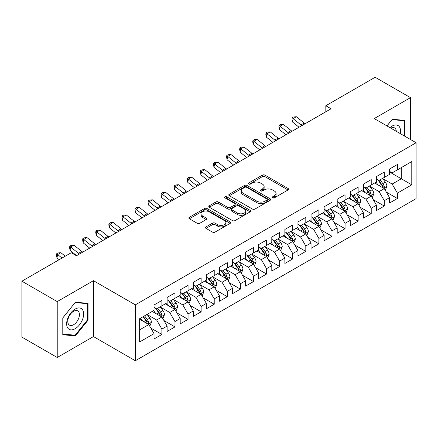 <?xml version="1.0" encoding="UTF-8"?>
<svg xmlns="http://www.w3.org/2000/svg" width="438" height="438" viewBox="0 0 438 438"><rect width="100%" height="100%" fill="white"/><g stroke="black" fill="none" stroke-linecap="round" stroke-linejoin="round"><path stroke-width="0.66" d="M272.611 197.834A1.27 0.734 0 0 0 274.412 197.834L288.056 189.955A1.818 1.051 0 0 0 288.587 189.216A1.818 1.051 0 0 0 288.056 188.471L264.941 175.129A1.818 1.051 0 0 0 262.373 175.129L248.729 183.007A1.27 0.734 0 0 0 248.351 183.522A1.27 0.734 0 0 0 248.729 184.042A1.27 0.734 0 0 0 250.525 184.042L252.288 183.024A5.809 3.356 0 0 1 260.511 183.024L262.433 184.135A5.809 3.356 0 0 1 264.136 186.506A5.809 3.356 0 0 1 262.433 188.882L260.67 189.9A1.27 0.734 0 0 0 260.298 190.421A1.27 0.734 0 0 0 260.67 190.941A1.27 0.734 0 0 0 262.466 190.941L264.234 189.917A5.809 3.356 0 0 1 272.452 189.917L274.38 191.034A5.809 3.356 0 0 1 276.082 193.404A5.809 3.356 0 0 1 274.38 195.775L272.611 196.793A1.27 0.734 0 0 0 272.239 197.314A1.27 0.734 0 0 0 272.611 197.834L272.611 196.793M205.997 226.879A1.818 1.051 0 0 0 205.46 227.623A1.818 1.051 0 0 0 205.997 228.362L212.479 232.107A1.818 1.051 0 0 0 215.047 232.107L230.202 223.358A1.818 1.051 0 0 0 230.733 222.614A1.818 1.051 0 0 0 230.202 221.874L207.086 208.526A1.818 1.051 0 0 0 204.519 208.526L189.364 217.275A1.818 1.051 0 0 0 188.833 218.02A1.818 1.051 0 0 0 189.364 218.759L197.199 223.281A1.818 1.051 0 0 0 199.766 223.281L206.249 219.537A1.818 1.051 0 0 0 206.785 218.797A1.818 1.051 0 0 0 206.249 218.058L202.367 215.814A4.856 2.803 0 0 1 200.943 213.832A4.856 2.803 0 0 1 203.944 211.236A4.856 2.803 0 0 1 209.238 211.844L224.453 220.632A4.856 2.803 0 0 1 225.877 222.614A4.856 2.803 0 0 1 222.876 225.209A4.856 2.803 0 0 1 217.582 224.601L215.047 223.134A1.818 1.051 0 0 0 212.479 223.134L205.997 226.879L205.997 228.362M57.225 301.596L57.225 357.496L93.464 336.57L93.464 280.676L57.225 301.596L21.9 281.201L71.224 252.726L76.458 255.748L331.057 108.755L325.823 105.733L325.823 111.778M93.464 280.676L135.331 304.848L416.1 142.744L416.1 198.644L135.331 360.742L135.331 304.848M410.472 139.498L410.472 97.652L374.233 118.572L416.1 142.744M410.472 97.652L375.147 77.258L325.823 105.733M252.419 209.046A1.818 1.051 0 0 0 254.987 209.046L270.142 200.297A1.818 1.051 0 0 0 270.673 199.558A1.818 1.051 0 0 0 270.142 198.814L247.027 185.471A1.818 1.051 0 0 0 244.459 185.471L229.304 194.22A1.818 1.051 0 0 0 228.773 194.959A1.818 1.051 0 0 0 229.304 195.704L252.419 209.046M225.378 198.107A1.27 0.734 0 0 1 226.67 198.288L226.67 196.777L250.169 210.344A1.818 1.051 0 0 1 250.706 211.089A1.818 1.051 0 0 1 250.169 211.828L235.02 220.577A1.818 1.051 0 0 1 232.447 220.577L209.331 207.229L209.331 205.75A1.818 1.051 0 0 0 208.8 206.49A1.818 1.051 0 0 0 209.331 207.229M209.331 205.75L215.819 202.006A1.818 1.051 0 0 1 218.387 202.006L227.76 207.415A1.818 1.051 0 0 0 230.328 207.415L234.631 204.935A1.818 1.051 0 0 0 235.162 204.19A1.818 1.051 0 0 0 234.631 203.451L224.875 197.817A1.27 0.734 0 0 1 224.502 197.297A1.27 0.734 0 0 1 225.285 196.618A1.27 0.734 0 0 1 226.67 196.777M389.541 171.981L401.317 178.775L401.317 167.595L411.78 161.556L397.392 169.862L397.392 164.502L389.541 169.035L389.541 174.395L384.307 177.417L384.307 172.052L376.456 176.585L376.456 181.951L371.227 184.973L371.227 179.607L363.376 184.141L363.376 189.501L358.142 192.523L358.142 187.163L350.29 191.696L350.29 197.056L345.056 200.078L345.056 194.713L337.205 199.246L337.205 204.612L331.977 207.634L331.977 202.268L324.125 206.802L324.125 212.162L318.891 215.184L318.891 209.824L311.04 214.352L311.04 219.717L305.806 222.739L305.806 217.374L297.96 221.907L297.96 227.273L292.726 230.295L292.726 224.929L284.875 229.463L284.875 234.823L279.641 237.845L279.641 232.485L271.79 237.013L271.79 242.378L266.556 245.4L266.556 240.035L258.71 244.568L258.71 249.934L253.476 252.95L253.476 247.59L245.625 252.124L245.625 257.484L240.391 260.506L240.391 255.146L232.54 259.674L232.54 265.039L227.306 268.061L227.306 262.696L219.46 267.229L219.46 272.595L214.226 275.611L214.226 270.251L206.375 274.785L206.375 280.145L201.141 283.167L201.141 277.807L193.289 282.335L193.289 287.7L188.055 290.722L188.055 285.357L180.21 289.89L180.21 295.256L174.976 298.273L174.976 292.912L167.124 297.446L167.124 302.806L161.89 305.828L161.89 300.463L154.039 304.996L154.039 310.361L139.651 318.667L139.651 341.936L154.039 333.625L148.81 324.563L139.651 319.275M411.78 161.556L411.78 184.82L397.392 193.131L392.158 184.064L382.67 178.589M386.338 192.112L397.392 198.491L397.392 193.131M397.392 198.491L389.541 203.024L389.541 197.664L384.307 200.681L379.073 191.62L369.59 186.145M373.253 199.662L384.307 206.046L384.307 200.681M384.307 206.046L376.456 210.579L376.456 205.214L371.227 208.236L365.993 199.17L356.505 193.695M360.167 207.218L371.227 213.602L371.227 208.236M371.227 213.602L363.376 218.129L363.376 212.769L358.142 215.792L352.908 206.725L343.419 201.25M347.088 214.768L358.142 221.152L358.142 215.792M358.142 221.152L350.29 225.685L350.29 220.319L345.056 223.342L339.822 214.281L330.34 208.8M334.002 222.323L345.056 228.707L345.056 223.342M345.056 228.707L337.205 233.24L337.205 227.875L331.977 230.897L326.743 221.831L317.254 216.356M320.917 229.879L331.977 236.263L331.977 230.897M331.977 236.263L324.125 240.791L324.125 235.43L318.891 238.453L313.657 229.386L304.175 223.911M307.837 237.429L318.891 243.813L318.891 238.453M318.891 243.813L311.04 248.346L311.04 242.981L305.806 246.003L300.572 236.942L291.089 231.461M294.752 244.984L305.806 251.368L305.806 246.003M305.806 251.368L297.96 255.901L297.96 250.536L292.726 253.558L287.492 244.492L278.004 239.017M281.667 252.54L292.726 258.918L292.726 253.558M292.726 258.918L284.875 263.452L284.875 258.091L279.641 261.114L274.407 252.047L264.924 246.572M268.587 260.09L279.641 266.474L279.641 261.114M279.641 266.474L271.79 271.007L271.79 265.642L266.556 268.664L261.327 259.603L251.839 254.122M255.502 267.645L266.556 274.029L266.556 268.664M266.556 274.029L258.71 278.563L258.71 273.197L253.476 276.219L248.242 267.153L238.754 261.678M242.417 275.201L253.476 281.579L253.476 276.219M253.476 281.579L245.625 286.113L245.625 280.753L240.391 283.775L235.157 274.708L225.674 269.233M229.337 282.751L240.391 289.135L240.391 283.775M240.391 289.135L232.54 293.668L232.54 288.303L227.306 291.325L222.077 282.264L212.589 276.783M216.252 290.306L227.306 296.69L227.306 291.325M227.306 296.69L219.46 301.224L219.46 295.858L214.226 298.88L208.992 289.814L199.504 284.339M203.172 297.862L214.226 304.24L214.226 298.88M214.226 304.24L206.375 308.774L206.375 303.414L201.141 306.43L195.906 297.369L186.424 291.894M190.087 305.412L201.141 311.796L201.141 306.43M201.141 311.796L193.289 316.329L193.289 310.964L188.055 313.986L182.827 304.925L173.339 299.444M177.001 312.967L188.055 319.351L188.055 313.986M188.055 319.351L180.21 323.879L180.21 318.519L174.976 321.541L169.741 312.475L160.253 307M163.921 320.523L174.976 326.901L174.976 321.541M174.976 326.901L167.124 331.435L167.124 326.075L161.89 329.091L156.656 320.03L147.173 314.555M150.836 328.073L161.89 334.457L161.89 329.091M161.89 334.457L154.039 338.99L154.039 333.625M154.039 307.339L156.656 308.85L161.89 305.828M139.651 329.847L148.81 324.563M167.124 299.784L169.741 301.295L174.976 298.273M156.656 320.03L161.89 317.008L152.21 311.418M167.124 326.075L161.89 317.008M180.21 292.234L182.827 293.745L188.055 290.722M169.741 312.475L174.976 309.452L165.29 303.863M180.21 318.519L174.976 309.452M193.289 284.678L195.906 286.189L201.141 283.167M182.827 304.925L188.055 301.902L178.375 296.312M193.289 310.964L188.055 301.902M206.375 277.123L208.992 278.634L214.226 275.611M195.906 297.369L201.141 294.347L191.461 288.757M206.375 303.414L201.141 294.347M219.46 269.573L222.077 271.084L227.306 268.061M208.992 289.814L214.226 286.791L204.541 281.201M219.46 295.858L214.226 286.791M232.54 262.017L235.157 263.528L240.391 260.506M222.077 282.264L227.306 279.241L217.626 273.651M232.54 288.303L227.306 279.241M245.625 254.462L248.242 255.973L253.476 252.95M235.157 274.708L240.391 271.686L230.711 266.096M245.625 280.753L240.391 271.686M258.71 246.912L261.327 248.423L266.556 245.4M248.242 267.153L253.476 264.13L243.791 258.54M258.71 273.197L253.476 264.13M271.79 239.356L274.407 240.867L279.641 237.845M261.327 259.603L266.556 256.58L256.876 250.99M271.79 265.642L266.556 256.58M284.875 231.801L287.492 233.312L292.726 230.295M274.407 252.047L279.641 249.025L269.961 243.435M284.875 258.091L279.641 249.025M297.96 224.251L300.572 225.762L305.806 222.739M287.492 244.492L292.726 241.469L283.041 235.885M297.96 250.536L292.726 241.469M311.04 216.695L313.657 218.206L318.891 215.184M300.572 236.942L305.806 233.919L296.126 228.329M311.04 242.981L305.806 233.919M324.125 209.145L326.743 210.651L331.977 207.634M313.657 229.386L318.891 226.364L309.212 220.774M324.125 235.43L318.891 226.364M337.205 201.589L339.822 203.101L345.056 200.078M326.743 221.831L331.977 218.814L322.291 213.224M337.205 227.875L331.977 218.814M350.29 194.034L352.908 195.545L358.142 192.523M339.822 214.281L345.056 211.258L335.377 205.668M350.29 220.319L345.056 211.258M363.376 186.484L365.993 187.995L371.227 184.973M352.908 206.725L358.142 203.703L348.456 198.113M363.376 212.769L358.142 203.703M376.456 178.928L379.073 180.44L384.307 177.417M365.993 199.17L371.227 196.153L361.542 190.563M376.456 205.214L371.227 196.153M389.541 171.373L392.158 172.884L397.392 169.862M379.073 191.62L384.307 188.597L374.627 183.007M389.541 197.664L384.307 188.597M21.9 281.201L21.9 337.101L57.225 357.496M93.464 336.57L135.331 360.742M392.158 184.064L401.317 178.775L411.78 184.82M404.915 136.289L404.915 120.395L392.289 119.267L386.946 125.914M88.038 320.173L88.038 303.342L75.413 302.215L62.787 317.917L62.787 334.752L75.413 335.88L88.038 320.173L87.381 319.795M273.12 198.014L274.38 197.286A5.809 3.356 0 0 0 276.082 194.915L276.082 193.404M264.136 186.506L264.136 188.017A5.809 3.356 0 0 1 262.433 190.393L261.179 191.116M288.029 189.972L264.941 176.64A1.818 1.051 0 0 0 262.373 176.64L249.233 184.223M270.115 200.314L247.027 186.982A1.818 1.051 0 0 0 244.459 186.982L229.326 195.715M266.928 200.078A1.27 0.734 0 0 0 267.3 199.558A1.27 0.734 0 0 0 266.928 199.038L246.638 187.322A1.27 0.734 0 0 0 244.842 187.322L242.981 188.4A5.809 3.356 0 0 0 241.278 190.771A5.809 3.356 0 0 0 242.981 193.142L256.849 201.151A5.809 3.356 0 0 0 265.067 201.151L266.928 200.078L266.928 201.589A1.27 0.734 0 0 0 267.3 201.069L267.3 199.558M241.278 190.771L241.278 192.282A5.809 3.356 0 0 0 242.981 194.653L242.981 193.142M266.928 201.589L265.067 202.663A5.809 3.356 0 0 1 256.849 202.663L242.981 194.653M209.359 207.245L215.819 203.517L215.819 202.006M235.162 204.19L235.162 205.701A1.818 1.051 0 0 1 234.631 206.446L230.328 208.926A1.818 1.051 0 0 1 227.76 208.926L218.387 203.517A1.818 1.051 0 0 0 215.819 203.517M226.67 198.288L250.147 211.844M237.489 213.032A4.856 2.803 0 0 0 242.783 213.64A4.856 2.803 0 0 0 245.784 211.05A4.856 2.803 0 0 0 244.36 209.068L239 205.969A1.818 1.051 0 0 0 236.432 205.969L232.129 208.455A1.818 1.051 0 0 0 231.598 209.194A1.818 1.051 0 0 0 232.129 209.939L237.489 213.032L237.489 214.543A4.856 2.803 0 0 0 242.783 215.151A4.856 2.803 0 0 0 245.784 212.561L245.784 211.05M231.598 209.194L231.598 210.705A1.818 1.051 0 0 0 232.129 211.45L232.129 209.939M237.489 214.543L232.129 211.45M225.877 222.614L225.877 224.125A4.856 2.803 0 0 1 222.876 226.72A4.856 2.803 0 0 1 217.582 226.112L215.047 224.645A1.818 1.051 0 0 0 212.479 224.645L206.019 228.379M200.943 213.832L200.943 215.343A4.856 2.803 0 0 0 202.367 217.325L202.367 215.814M206.227 219.553L202.367 217.325M230.18 223.369L207.086 210.037A1.818 1.051 0 0 0 204.519 210.037L189.386 218.776M74.077 335.108L75.413 335.88M385.276 190.273L386.896 186.314A4.906 2.831 -120 0 0 385.33 182.142L382.555 178.43M378.125 185.028L376.012 182.208M375.027 183.237L374.786 182.914M383.381 188.061L384.142 187.382L384.252 186.522A4.906 2.831 -120 0 0 382.845 183.577L380.069 179.865M378.481 180.095L381.914 184.677A2.497 1.44 60 0 1 382.369 185.438L384.252 186.522M377.616 179.596L381.279 184.48A4.906 2.831 60 0 1 382.681 187.431L382.779 187.716M301.892 125.597A9.253 5.344 60 0 1 300.939 124.918L293.093 118.632L292.469 121.983L299.039 127.244M305.16 123.708A9.253 5.344 60 0 1 304.213 123.029L296.362 116.743L293.093 118.632L292.217 117.734L293.526 116.979L296.362 116.743M292.469 121.983L291.971 119.07L292.217 117.734M372.19 197.828L373.817 193.87A4.906 2.831 -120 0 0 372.251 189.692L369.469 185.986M365.04 192.583L362.927 189.758M361.941 190.793L361.7 190.47M370.302 195.616L371.057 194.932L371.167 194.078A4.906 2.831 -120 0 0 369.765 191.127L366.984 187.42M365.396 187.65L368.829 192.233A2.497 1.44 60 0 1 369.283 192.994L371.167 194.078M364.536 187.152L368.194 192.036A4.906 2.831 60 0 1 369.595 194.987L369.694 195.266M359.111 205.384L360.731 201.425A4.906 2.831 -120 0 0 359.165 197.248L356.384 193.536M351.96 200.133L349.847 197.314M348.856 198.343L348.615 198.025M357.216 203.172L357.977 202.487L358.081 201.633A4.906 2.831 -120 0 0 356.68 198.682L353.899 194.97M352.316 195.206L355.749 199.788A2.497 1.44 60 0 1 356.204 200.544L358.081 201.633M351.451 194.707L355.108 199.591A4.906 2.831 60 0 1 356.516 202.537L356.614 202.821M288.806 133.152A9.253 5.344 60 0 1 287.859 132.473L280.008 126.188L279.389 129.533L285.954 134.794M292.075 131.263A9.253 5.344 60 0 1 291.128 130.584L283.282 124.299L280.008 126.188L279.132 125.284L280.44 124.529L283.282 124.299M279.389 129.533L278.886 126.626L279.132 125.284M275.721 140.702A9.253 5.344 60 0 1 274.774 140.023L266.928 133.738L266.304 137.089L272.874 142.35M278.995 138.813A9.253 5.344 60 0 1 278.042 138.134L270.197 131.849L266.928 133.738L266.052 132.84L267.361 132.084L270.197 131.849M266.304 137.089L265.8 134.181L266.052 132.84M400.272 133.606A12.029 6.942 120 0 0 399.39 126.785A12.029 6.942 120 0 0 389.935 127.639M396.291 131.307A8.234 4.752 120 0 0 395.519 128.783A8.234 4.752 120 0 0 394.594 127.923A8.234 4.752 120 0 0 390.816 128.148M391.999 119.623L404.258 120.729L404.258 135.911M403.447 120.264L404.258 120.729M386.968 125.93L392.026 119.64M67.786 328.057A12.029 6.942 120 0 0 79.398 324.947A12.029 6.942 120 0 0 82.514 309.732A12.029 6.942 120 0 0 70.896 312.847A12.029 6.942 120 0 0 67.786 328.057M68.558 324.273A8.234 4.752 120 0 0 69.483 325.133A8.234 4.752 120 0 0 77.143 321.289A8.234 4.752 120 0 0 78.643 311.73A8.234 4.752 120 0 0 77.718 310.87A8.234 4.752 120 0 0 70.058 314.714A8.234 4.752 120 0 0 68.558 324.273M75.15 302.587L87.381 303.676L87.381 319.986L75.15 335.207L62.919 334.112L62.919 317.802L75.122 302.57M86.571 303.211L87.381 303.676M346.025 212.934L347.646 208.975A4.906 2.831 -120 0 0 346.08 204.803L343.304 201.091M338.875 207.689L336.762 204.869M335.776 205.898L335.535 205.575M344.131 210.722L344.892 210.043L345.002 209.183A4.906 2.831 -120 0 0 343.595 206.238L340.819 202.526M339.231 202.756L342.664 207.338A2.497 1.44 60 0 1 343.118 208.099L345.002 209.183M338.371 202.257L342.029 207.141A4.906 2.831 60 0 1 343.43 210.092L343.529 210.377M332.94 220.489L334.566 216.531A4.906 2.831 -120 0 0 333 212.353L330.219 208.647M325.79 215.244L323.677 212.419M322.691 213.454L322.45 213.131M331.051 218.277L331.812 217.593L331.916 216.739A4.906 2.831 -120 0 0 330.515 213.788L327.733 210.081M326.146 210.311L329.579 214.894A2.497 1.44 60 0 1 330.033 215.649L331.916 216.739M325.286 209.813L328.943 214.697A4.906 2.831 60 0 1 330.345 217.648L330.449 217.927M262.641 148.258A9.253 5.344 60 0 1 261.689 147.579L253.843 141.293L253.219 144.644L259.789 149.9M265.91 146.369A9.253 5.344 60 0 1 264.963 145.69L257.111 139.404L253.843 141.293L252.967 140.395L254.275 139.64L257.111 139.404M253.219 144.644L252.721 141.731L252.967 140.395M249.556 155.808A9.253 5.344 60 0 1 248.609 155.134L240.758 148.849L240.139 152.194L246.704 157.456M252.825 153.924A9.253 5.344 60 0 1 251.877 153.245L244.032 146.96L240.758 148.849L239.887 147.945L241.19 147.19L244.032 146.96M240.139 152.194L239.635 149.287L239.887 147.945M319.86 228.039L321.481 224.081A4.906 2.831 -120 0 0 319.915 219.909L317.139 216.197M312.71 222.794L310.597 219.975M309.606 221.004L309.365 220.686M317.966 225.833L318.727 225.148L318.837 224.294A4.906 2.831 -120 0 0 317.43 221.343L314.654 217.631M313.066 217.867L316.499 222.449A2.497 1.44 60 0 1 316.953 223.205L318.837 224.294M312.201 217.368L315.858 222.252A4.906 2.831 60 0 1 317.265 225.198L317.364 225.482M236.471 163.363A9.253 5.344 60 0 1 235.524 162.684L227.678 156.399L227.054 159.75L233.624 165.011M239.745 161.474A9.253 5.344 60 0 1 238.792 160.795L230.946 154.51L227.678 156.399L226.802 155.501L228.11 154.745L230.946 154.51M227.054 159.75L226.55 156.842L226.802 155.501M306.775 235.595L308.396 231.636A4.906 2.831 -120 0 0 306.835 227.464L304.054 223.752M299.625 230.35L297.511 227.53M296.526 228.559L296.285 228.236M304.886 233.383L305.642 232.704L305.751 231.844A4.906 2.831 -120 0 0 304.35 228.899L301.568 225.187M299.981 225.417L303.414 229.999A2.497 1.44 60 0 1 303.868 230.76L305.751 231.844M299.121 224.918L302.778 229.802A4.906 2.831 60 0 1 304.18 232.753L304.279 233.038M223.391 170.919A9.253 5.344 60 0 1 222.438 170.24L214.593 163.954L213.968 167.305L220.538 172.561M226.66 169.03A9.253 5.344 60 0 1 225.712 168.351L217.861 162.065L214.593 163.954L213.717 163.056L215.025 162.301L217.861 162.065M213.968 167.305L213.47 164.392L213.717 163.056M293.69 243.15L295.316 239.192A4.906 2.831 -120 0 0 293.75 235.014L290.969 231.308M286.54 237.9L284.426 235.08M283.441 236.109L283.2 235.792M291.801 240.938L292.562 240.254L292.666 239.4A4.906 2.831 -120 0 0 291.265 236.449L288.483 232.742M286.895 232.972L290.328 237.555A2.497 1.44 60 0 1 290.783 238.31L292.666 239.4M286.036 232.474L289.693 237.358A4.906 2.831 60 0 1 291.095 240.309L291.199 240.588M210.306 178.469A9.253 5.344 60 0 1 209.359 177.795L201.507 171.51L200.889 174.855L207.453 180.117M213.574 176.585A9.253 5.344 60 0 1 212.627 175.906L204.781 169.621L201.507 171.51L200.637 170.606L201.945 169.851L204.781 169.621M200.889 174.855L200.385 171.948L200.637 170.606M280.61 250.7L282.231 246.742A4.906 2.831 -120 0 0 280.665 242.57L277.889 238.858M273.46 245.455L271.346 242.636M270.356 243.665L270.115 243.347M278.716 248.494L279.477 247.809L279.586 246.955A4.906 2.831 -120 0 0 278.179 244.004L275.403 240.292M273.816 240.528L277.249 245.11A2.497 1.44 60 0 1 277.703 245.866L279.586 246.955M272.951 240.029L276.608 244.913A4.906 2.831 60 0 1 278.015 247.859L278.114 248.143M197.22 186.024A9.253 5.344 60 0 1 196.273 185.345L188.428 179.06L187.803 182.411L194.373 187.672M200.494 184.135A9.253 5.344 60 0 1 199.542 183.456L191.696 177.171L188.428 179.06L187.552 178.162L188.86 177.406L191.696 177.171M187.803 182.411L187.305 179.503L187.552 178.162M267.525 258.256L269.146 254.297A4.906 2.831 -120 0 0 267.585 250.12L264.804 246.413M260.375 253.011L258.261 250.191M257.276 251.22L257.035 250.897M265.636 256.044L266.392 255.359L266.501 254.505A4.906 2.831 -120 0 0 265.099 251.56L262.318 247.848M260.73 248.078L264.163 252.66A2.497 1.44 60 0 1 264.618 253.421L266.501 254.505M259.871 247.579L263.528 252.463A4.906 2.831 60 0 1 264.93 255.414L265.028 255.699M184.141 193.58A9.253 5.344 60 0 1 183.188 192.901L175.342 186.615L174.724 189.966L181.288 195.222M187.409 191.691A9.253 5.344 60 0 1 186.462 191.012L178.616 184.726L175.342 186.615L174.466 185.717L175.775 184.962L178.616 184.726M174.724 189.966L174.22 187.053L174.466 185.717M254.445 265.811L256.066 261.853A4.906 2.831 -120 0 0 254.5 257.675L251.719 253.963M247.289 260.561L245.181 257.741M244.19 258.77L243.95 258.453M252.551 263.599L253.312 262.915L253.416 262.061A4.906 2.831 -120 0 0 252.014 259.11L249.233 255.403M247.651 255.633L251.084 260.216A2.497 1.44 60 0 1 251.532 260.971L253.416 262.061M246.786 255.135L250.443 260.019A4.906 2.831 60 0 1 251.85 262.964L251.949 263.249M171.055 201.13A9.253 5.344 60 0 1 170.108 200.456L162.263 194.171L161.638 197.516L168.203 202.778M174.329 199.241A9.253 5.344 60 0 1 173.377 198.567L165.531 192.282L162.263 194.171L161.387 193.267L162.695 192.512L165.531 192.282M161.638 197.516L161.135 194.609L161.387 193.267M241.36 273.361L242.981 269.403A4.906 2.831 -120 0 0 241.415 265.231L238.639 261.519M234.21 268.116L232.096 265.297M231.105 266.326L230.87 266.003M239.466 271.155L240.227 270.47L240.336 269.616A4.906 2.831 -120 0 0 238.929 266.665L236.153 262.953M234.565 263.183L237.998 267.766A2.497 1.44 60 0 1 238.453 268.527L240.336 269.616M233.7 262.69L237.363 267.569A4.906 2.831 60 0 1 238.765 270.52L238.863 270.804M157.97 208.685A9.253 5.344 60 0 1 157.023 208.006L149.177 201.721L148.553 205.072L155.123 210.333M161.244 206.796A9.253 5.344 60 0 1 160.292 206.117L152.446 199.832L149.177 201.721L148.301 200.823L149.61 200.067L152.446 199.832M148.553 205.072L148.055 202.164L148.301 200.823M228.275 280.917L229.895 276.958A4.906 2.831 -120 0 0 228.335 272.781L225.554 269.074M221.124 275.672L219.011 272.852M218.025 273.881L217.785 273.558M226.386 278.705L227.141 278.021L227.251 277.166A4.906 2.831 -120 0 0 225.849 274.221L223.068 270.509M221.48 270.739L224.913 275.321A2.497 1.44 60 0 1 225.367 276.082L227.251 277.166M220.621 270.241L224.278 275.124A4.906 2.831 60 0 1 225.679 278.075L225.778 278.36M144.89 216.241A9.253 5.344 60 0 1 143.938 215.562L136.092 209.276L135.473 212.622L142.038 217.883M148.159 214.352A9.253 5.344 60 0 1 147.212 213.673L139.366 207.388L136.092 209.276L135.216 208.379L136.525 207.623L139.366 207.388M135.473 212.622L134.97 209.714L135.216 208.379M215.195 288.472L216.815 284.514A4.906 2.831 -120 0 0 215.25 280.336L212.468 276.624M208.039 283.222L205.931 280.402M204.94 281.431L204.699 281.114M213.301 286.26L214.062 285.576L214.166 284.722A4.906 2.831 -120 0 0 212.764 281.771L209.983 278.064M208.4 278.294L211.833 282.877A2.497 1.44 60 0 1 212.282 283.632L214.166 284.722M207.535 277.796L211.193 282.68A4.906 2.831 60 0 1 212.6 285.625L212.698 285.91M131.805 223.791A9.253 5.344 60 0 1 130.858 223.112L123.012 216.826L122.388 220.177L128.958 225.439M135.079 221.902A9.253 5.344 60 0 1 134.127 221.228L126.281 214.943L123.012 216.826L122.136 215.929L123.445 215.173L126.281 214.943M122.388 220.177L121.884 217.27L122.136 215.929M202.11 296.022L203.73 292.064A4.906 2.831 -120 0 0 202.164 287.892L199.389 284.18M194.959 290.777L192.846 287.958M191.855 288.987L191.62 288.664M200.215 293.816L200.976 293.131L201.086 292.272A4.906 2.831 -120 0 0 199.679 289.326L196.903 285.614M195.315 285.844L198.748 290.427A2.497 1.44 60 0 1 199.202 291.188L201.086 292.272M194.45 285.346L198.113 290.23A4.906 2.831 60 0 1 199.514 293.181L199.613 293.465M118.725 231.346A9.253 5.344 60 0 1 117.773 230.667L109.927 224.382L109.303 227.733L115.873 232.994M121.994 229.457A9.253 5.344 60 0 1 121.047 228.778L113.196 222.493L109.927 224.382L109.051 223.484L110.36 222.728L113.196 222.493M109.303 227.733L108.805 224.825L109.051 223.484M189.024 303.578L190.65 299.619A4.906 2.831 -120 0 0 189.085 295.442L186.303 291.735M181.874 298.333L179.761 295.513M178.775 296.542L178.534 296.219M187.136 301.366L187.891 300.682L188.001 299.827A4.906 2.831 -120 0 0 186.599 296.876L183.818 293.17M182.23 293.4L185.663 297.982A2.497 1.44 60 0 1 186.117 298.743L188.001 299.827M181.37 292.902L185.028 297.785A4.906 2.831 60 0 1 186.429 300.736L186.528 301.021M105.64 238.902A9.253 5.344 60 0 1 104.693 238.223L96.842 231.937L96.223 235.283L102.788 240.544M108.909 237.013A9.253 5.344 60 0 1 107.962 236.334L100.116 230.049L96.842 231.937L95.966 231.04L97.274 230.284L100.116 230.049M96.223 235.283L95.719 232.375L95.966 231.04M175.945 311.133L177.565 307.175A4.906 2.831 -120 0 0 175.999 302.997L173.218 299.285M168.794 305.883L166.681 303.063M165.69 304.092L165.449 303.775M174.05 308.921L174.811 308.237L174.915 307.383A4.906 2.831 -120 0 0 173.514 304.432L170.732 300.725M169.15 300.955L172.583 305.538A2.497 1.44 60 0 1 173.037 306.293L174.915 307.383M168.285 300.457L171.942 305.341A4.906 2.831 60 0 1 173.349 308.286L173.448 308.571M92.555 246.452A9.253 5.344 60 0 1 91.608 245.773L83.762 239.487L83.138 242.838L89.708 248.1M95.829 244.563A9.253 5.344 60 0 1 94.876 243.884L87.031 237.604L83.762 239.487L82.886 238.59L84.195 237.834L87.031 237.604M83.138 242.838L82.634 239.931L82.886 238.59M162.859 318.683L164.48 314.725A4.906 2.831 -120 0 0 162.914 310.553L160.138 306.841M155.709 313.438L153.596 310.619M152.61 311.648L152.369 311.325M160.965 316.477L161.726 315.793L161.836 314.933A4.906 2.831 -120 0 0 160.428 311.987L157.653 308.275M156.065 308.505L159.498 313.088A2.497 1.44 60 0 1 159.952 313.849L161.836 314.933M155.205 308.007L158.863 312.891A4.906 2.831 60 0 1 160.264 315.842L160.363 316.126M79.475 254.007A9.253 5.344 60 0 1 78.522 253.328L70.677 247.043L70.053 250.394L76.623 255.655M82.744 252.118A9.253 5.344 60 0 1 81.796 251.439L73.945 245.154L70.677 247.043L69.801 246.145L71.109 245.389L73.945 245.154M70.053 250.394L69.554 247.481L69.801 246.145M149.774 326.239L151.4 322.28A4.906 2.831 -120 0 0 149.834 318.103L147.053 314.396M142.624 320.994L140.51 318.169M147.885 324.027L148.646 323.343L148.75 322.488A4.906 2.831 -120 0 0 147.349 319.537L144.567 315.831M143.341 316.537L146.412 320.643A2.497 1.44 60 0 1 146.867 321.404L148.75 322.488M142.996 316.734L145.777 320.446A4.906 2.831 60 0 1 147.179 323.397L147.278 323.677M65.218 256.197L60.866 252.71L57.592 254.598L56.973 257.944L59.157 259.696M61.944 258.081L56.721 253.695L58.024 252.94L60.866 252.71M56.973 257.944L56.469 255.036L56.721 253.695M274.38 197.286L274.38 195.775M260.67 190.941L260.67 189.9M262.433 190.393L262.433 188.882M248.729 184.042L248.729 183.007M262.373 176.64L262.373 175.129M264.941 176.64L264.941 175.129M288.056 189.955L288.056 188.471M229.304 195.704L229.304 194.22M244.459 186.982L244.459 185.471M247.027 186.982L247.027 185.471M270.142 200.297L270.142 198.814M256.849 202.663L256.849 201.151M265.067 202.663L265.067 201.151M218.387 203.517L218.387 202.006M227.76 208.926L227.76 207.415M230.328 208.926L230.328 207.415M234.631 206.446L234.631 204.935M250.169 211.828L250.169 210.344M212.479 224.645L212.479 223.134M215.047 224.645L215.047 223.134M217.582 226.112L217.582 224.601M206.249 219.537L206.249 218.058M189.364 218.759L189.364 217.275M204.519 210.037L204.519 208.526M207.086 210.037L207.086 208.526M230.202 223.358L230.202 221.874M383.693 188.241L386.863 186.413M382.845 183.577L385.33 182.142M379.226 185.663L381.279 184.48M300.939 124.918L304.213 123.029M370.608 195.797L373.784 193.963M369.765 191.127L372.251 189.692M366.146 193.218L368.194 192.036M357.528 203.347L360.698 201.518M356.68 198.682L359.165 197.248M353.061 200.774L355.108 199.591M287.859 132.473L291.128 130.584M274.774 140.023L278.042 138.134M344.443 210.902L347.613 209.068M343.595 206.238L346.08 204.803M339.981 208.324L342.029 207.141M331.358 218.458L334.533 216.624M330.515 213.788L333 212.353M326.896 215.879L328.943 214.697M261.689 147.579L264.963 145.69M248.609 155.134L251.877 153.245M318.278 226.008L321.448 224.179M317.43 221.343L319.915 219.909M313.811 223.435L315.858 222.252M235.524 162.684L238.792 160.795M305.193 233.564L308.363 231.729M304.35 228.899L306.835 227.464M300.731 230.985L302.778 229.802M222.438 170.24L225.712 168.351M292.108 241.119L295.283 239.285M291.265 236.449L293.75 235.014M287.646 238.54L289.693 237.358M209.359 177.795L212.627 175.906M279.028 248.669L282.198 246.84M278.179 244.004L280.665 242.57M274.56 246.096L276.608 244.913M196.273 185.345L199.542 183.456M265.943 256.225L269.118 254.39M265.099 251.56L267.585 250.12M261.481 253.646L263.528 252.463M183.188 192.901L186.462 191.012M252.857 263.78L256.033 261.946M252.014 259.11L254.5 257.675M248.395 261.201L250.443 260.019M170.108 200.456L173.377 198.567M239.778 271.33L242.948 269.501M238.929 266.665L241.415 265.231M235.31 268.751L237.363 267.569M157.023 208.006L160.292 206.117M226.692 278.886L229.868 277.051M225.849 274.221L228.335 272.781M222.23 276.307L224.278 275.124M143.938 215.562L147.212 213.673M213.607 286.441L216.783 284.607M212.764 281.771L215.25 280.336M209.145 283.862L211.193 282.68M130.858 223.112L134.127 221.228M200.527 293.991L203.697 292.162M199.679 289.326L202.164 287.892M196.06 291.412L198.113 290.23M117.773 230.667L121.047 228.778M187.442 301.547L190.618 299.712M186.599 296.876L189.085 295.442M182.98 298.968L185.028 297.785M104.693 238.223L107.962 236.334M174.362 309.097L177.532 307.268M173.514 304.432L175.999 302.997M169.895 306.523L171.942 305.341M91.608 245.773L94.876 243.884M161.277 316.652L164.447 314.823M160.428 311.987L162.914 310.553M156.815 314.073L158.863 312.891M78.522 253.328L81.796 251.439M148.192 324.208L151.367 322.373M147.349 319.537L149.834 318.103M143.73 321.629L145.777 320.446"/></g></svg>
